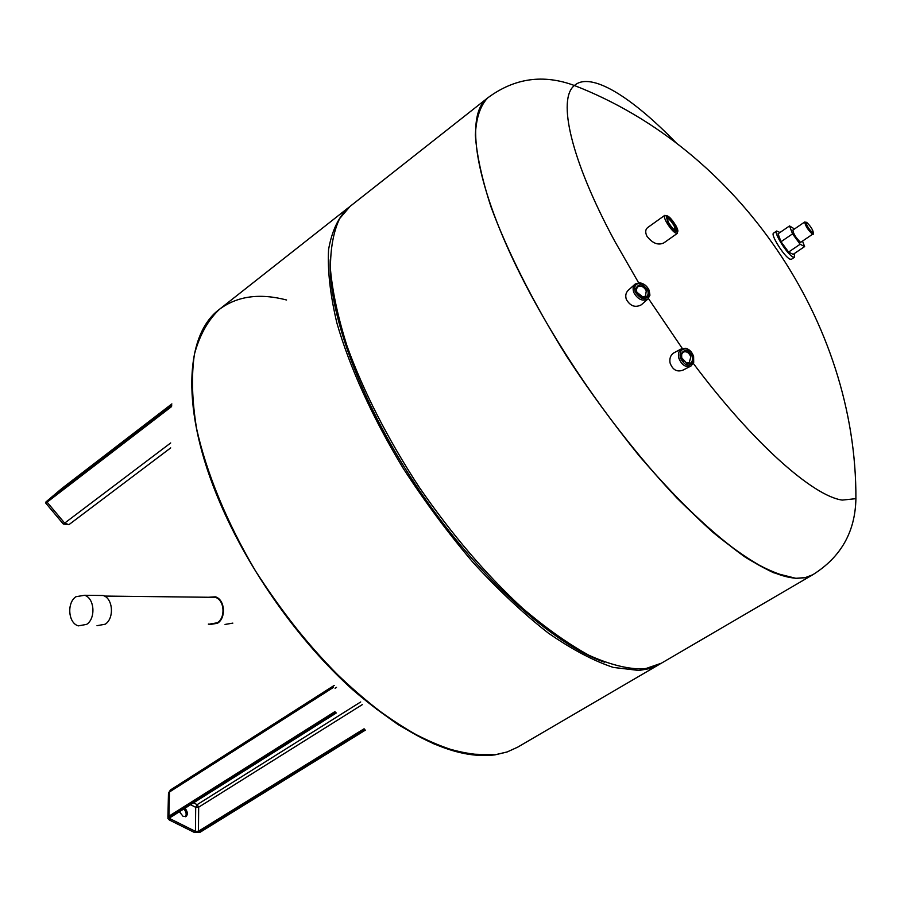 <?xml version="1.0" encoding="UTF-8"?>
<svg xmlns="http://www.w3.org/2000/svg" width="912" height="912" viewBox="0 0 912 912"><rect width="100%" height="100%" fill="white"/><g stroke="black" fill="none" stroke-linecap="round" stroke-linejoin="round"><path stroke-width="1.37" d="M184.988 808.169C187.667 811.612 188.032 814.382 186.082 816.457L183.107 816.365L179.356 811.714M185.444 816.73C186.778 814.45 186.242 811.84 183.836 808.898M377.317 709.103L376.531 709.559M286.585 299.991C259.669 292.98 237.314 296.058 219.53 309.236C208.039 320.032 199.671 335 194.438 354.152C191.269 375.584 191.976 400.379 196.582 428.549C206.34 472.655 226.666 522.177 255.542 571.003C285.992 619.271 322.711 662.944 360.867 696.643C386.3 717.106 410.799 732.929 434.374 744.078C456.923 752.4 477.158 755.98 495.056 754.794L507.14 751.944L517.845 747.076L507.14 751.944L495.056 754.794L466.944 754.007C445.854 749.128 423.031 739.404 398.51 724.835C373.418 707.53 348.327 686.075 323.236 660.47C298.703 632.894 276.142 603.071 255.542 571.003C226.666 522.177 206.34 472.655 196.582 428.549C191.976 400.379 191.269 375.584 194.438 354.152C199.671 335 208.039 320.032 219.53 309.236L219.393 309.35C184.623 334.943 180.496 410.582 219.86 502.444C248.873 570.764 299.615 642.139 352.99 689.996C409.089 738.036 456.388 759.662 494.897 754.885L506.992 752.035L517.765 747.122M660.163 663.89L649.675 668.599L638.97 670.457L613.343 667.436C593.678 660.926 571.972 649.458 548.237 633.019C523.716 613.822 498.796 590.474 473.488 562.989C448.51 533.6 425.14 502.136 403.378 468.608C372.541 417.787 349.558 367.091 336.824 322.791C330.201 294.679 327.454 270.271 328.571 249.58C331.786 231.34 338.227 217.512 347.882 208.096L349.022 207.229M604.451 662.158C553.424 644.784 479.359 578.493 420.854 492.605C362.338 406.741 327.739 313.557 330.247 259.715M812.706 574.788L661.417 663.184L646.141 668.462L641.501 668.975C626.339 668.781 608.84 664.232 589.027 655.318C568.085 643.826 545.866 628.083 522.371 608.065C485.993 574.537 451.451 534.022 418.733 486.529C387.383 438.25 363.5 391.465 347.073 346.172C338.033 317.615 332.492 291.977 330.44 269.234C330.361 248.543 333.427 231.671 339.629 218.606L350.128 206.329L487.76 97.869M796.096 578.379L773.536 572.713C755.683 564.277 735.414 550.745 712.751 532.152C689.039 510.743 664.449 485.23 639.004 455.612C613.616 424.16 589.391 390.872 566.329 355.748C533.269 302.773 507.175 250.914 490.907 206.602C481.878 178.684 476.691 154.869 475.357 135.147C476.132 118.081 480.248 105.678 487.681 97.937C480.248 105.678 476.132 118.081 475.357 135.147C476.691 154.869 481.878 178.684 490.907 206.602C507.175 250.914 533.269 302.773 566.329 355.748C600.586 408.485 639.095 457.961 676.715 497.827C701.362 522.416 724.276 542.252 745.457 557.312C765.202 569.407 782.086 576.43 796.096 578.379L805.114 577.706L812.615 574.845L805.114 577.706L796.096 578.379M666.604 218.082L666.661 218.036C668.564 218.196 671.072 220.807 674.162 225.857L675.427 230.713M675.416 225.469C671.905 219.746 669.066 216.794 666.9 216.6L668.257 222.129C671.996 228.171 674.88 231.101 676.909 230.918L675.416 225.469M666.262 215.585L664.631 215.46C663.936 216.395 664.563 218.675 666.501 222.289C670.924 229.516 674.492 233.233 677.206 233.461L677.639 231.876M664.711 215.392L647.862 227.419C645.377 229.322 645.058 232.252 646.927 236.208C652.445 243.31 658.054 245.556 663.765 242.945L677.297 233.404M675.906 225.697C677.798 229.231 678.311 231.34 677.456 232.024C674.994 231.808 671.768 228.445 667.755 221.901L666.068 215.711C668.382 215.517 671.665 218.846 675.906 225.697M681.697 357.926L681.64 354.346L683.293 352.1C686.542 351.017 689.05 352.613 690.829 356.877L689.21 362.714L686.497 363.044L681.697 357.926M681.572 357.39L683.51 361.175M692.276 356.455C688.583 349.615 684.98 348.623 681.481 353.468L681.549 357.675L687.192 363.694C691.41 363.979 693.109 361.562 692.276 356.455M693.622 356.558C692.151 352.169 689.552 349.41 685.813 348.27L681.446 348.84C678.688 350.767 677.833 353.902 678.87 358.245C681.731 365.142 685.778 367.718 691.011 366.008L693.701 362.429L693.622 356.558M674.242 352.67L673.74 352.933C670.582 355.064 669.34 358.382 670.035 362.885C672.634 369.896 676.932 372.313 682.951 370.147L690.532 366.248M693.485 356.307L693.553 361.551C689.255 367.422 684.844 366.179 680.329 357.812C679.315 351.565 681.378 348.601 686.508 348.908L690.76 351.508L693.485 356.307M636.827 292.216L636.371 289.275L637.648 286.87C640.976 285.296 643.849 286.607 646.289 290.803L645.457 296.183L642.778 296.924L636.827 292.216M637.089 292.809L639.871 295.876M647.668 290.187C642.88 283.666 638.993 283.062 636.006 288.386L636.542 291.851L637.955 294.2L640.566 296.423L643.541 297.38C647.6 297.084 648.968 294.69 647.668 290.187M649.196 290.369C647.053 285.912 643.826 283.393 639.494 282.788L635.219 284.008C632.974 286.06 632.529 288.944 633.886 292.661C637.819 299.432 642.458 301.564 647.839 299.068L649.925 295.226L649.196 290.369M634.775 284.419L628.459 290.119C625.849 292.478 625.142 295.579 626.339 299.421C630.295 306.147 635.276 307.948 641.284 304.825L641.763 304.403M648.922 290.005L649.572 294.337C645.901 300.8 641.125 300.037 635.276 292.045C633.692 286.55 635.356 283.609 640.27 283.233C644.134 283.769 647.018 286.026 648.922 290.005M638.617 282.777L614.825 241.349C570.536 159.395 557.278 99.009 574.4 85.511C543.347 73.963 514.505 78.067 487.84 97.801C464.083 114.456 474.434 185.569 524.252 282.173C561.051 353.924 616.558 433.223 669.317 489.698C724.322 546.778 766.639 576.304 796.279 578.265L805.307 577.604L812.797 574.731C840.921 557.152 855.285 531.799 855.901 498.67L842.266 500.084C813.333 496.299 752.924 443.072 693.325 363.421M682.29 348.441L648.421 298.52M855.901 498.67C856.767 322.495 738.674 149.18 574.4 85.511L574.4 85.511C590.668 71.045 631.799 96.934 676.636 143.355M209.76 624.07L217.341 622.771C225.891 617.561 224.42 599.788 215.255 597.337L210.022 597.269M97.014 625.678L105.211 624.218C114.502 618.336 113.031 598.272 103.136 595.502L97.459 595.433M86.651 624.378C95.999 618.416 94.54 598.09 84.588 595.274L75.958 596.71C66.565 602.832 68.24 623.329 78.398 625.86L86.651 624.378M208.346 624.082L209.669 624.595L217.535 623.238C226.415 617.823 224.888 599.378 215.38 596.824L208.643 597.257M225.036 624.446L232.845 623.113M804.726 221.981L792.87 230.086C793.394 233.882 795.971 237.975 800.622 242.364L812.524 234.281C808.1 230.12 805.478 226.039 804.658 222.049L805.615 222.209M812.866 232.982C809.001 229.334 806.71 225.766 805.98 222.277L806.641 222.323C810.859 226.45 813.094 230.041 813.356 233.119L812.866 232.982M794.341 253.547L794.512 257.207L791.411 259.304L789.952 259.145C784.354 256.876 770.195 234.373 773.57 233.13L776.648 231.01L779.977 232.48M794.512 257.207L793.064 257.047C787.478 254.756 773.308 232.241 776.648 231.01M802.674 241.52L804.623 246.582L800.143 244.245L792.551 233.86L789.53 225.937L794.5 228.969M804.623 246.582L793.132 254.368L788.584 252.077L781.003 241.737L792.551 233.86M788.584 252.077L800.143 244.245M781.003 241.737L778.061 233.803L789.53 225.937M813.287 233.483L813.185 234.384M364.105 728.768L198.451 831.242L199.055 832.268L364.754 729.839M190.54 804.68L195.692 807.302L198.668 807.177L198.451 831.242L195.442 831.379L194.849 832.451L199.055 832.268M170.225 817.175L169.564 817.574L169.746 819.968L169.541 817.232L335.639 712.682M362.338 704.611L198.668 807.177L197.152 804.658L195.692 807.302L195.442 831.379L170.35 818.873L169.279 819.956L167.876 818.36L168.925 816.194L334.966 711.599M170.384 817.357L170.35 818.873L169.655 817.927M169.564 817.574L335.947 712.865M200.287 831.858L194.381 832.439L169.461 820.048M199.66 832.246L365.062 730.022M167.911 817.277L168.458 794.158L169.484 791.981L168.925 816.194L169.541 817.232M360.707 701.966L197.152 804.658L193.515 802.799M333.541 687.317L169.484 791.981L170.419 789.986L168.446 793.144M335.08 688.298L336.494 687.397M46.888 501.281L171.695 405.395L46.102 501.862M63.851 488.251L63.555 487.179L60.511 489.607L63.988 486.826L171.855 403.913L63.988 486.826L60.511 489.619L61.537 489.812L171.73 405.088M63.555 487.179L171.855 403.936M58.961 492.001L61.64 489.938M45.874 502.01L45.771 503.105L47.105 502.17L46.945 501.247L46.295 501.634L60.511 489.607M46.945 501.247L171.695 405.407M45.794 503.139L63.281 524.001L64.649 523.112L47.105 502.17L171.581 406.581M63.327 524.047L68.89 524.685L170.692 447.906L68.89 524.685L64.649 523.112L170.692 442.958M336.38 712.91L169.712 817.847M365.461 730.067L200.093 832.257L194.564 832.531M170.419 789.986L334.248 685.391M517.685 747.167L658.931 664.631M347.882 208.096L219.53 309.236M666.661 218.036L666.9 216.6M677.456 232.024L677.206 233.461M681.64 354.346L681.481 353.468M673.74 352.933L681.446 348.84M693.553 361.551L693.701 362.429M636.371 289.275L636.006 288.386M649.572 294.337L649.925 295.226M640.27 283.233L639.494 282.788M641.284 304.825L647.839 299.068M642.778 296.924L643.541 297.38M686.508 348.908L685.813 348.27M686.497 363.044L687.192 363.694M666.068 215.711L664.631 215.46M675.484 230.668L676.909 230.918M104.447 596.072L215.255 597.337M84.588 595.274L103.136 595.502M805.98 222.277L804.658 222.049M813.356 233.119L813.094 234.43"/></g></svg>
